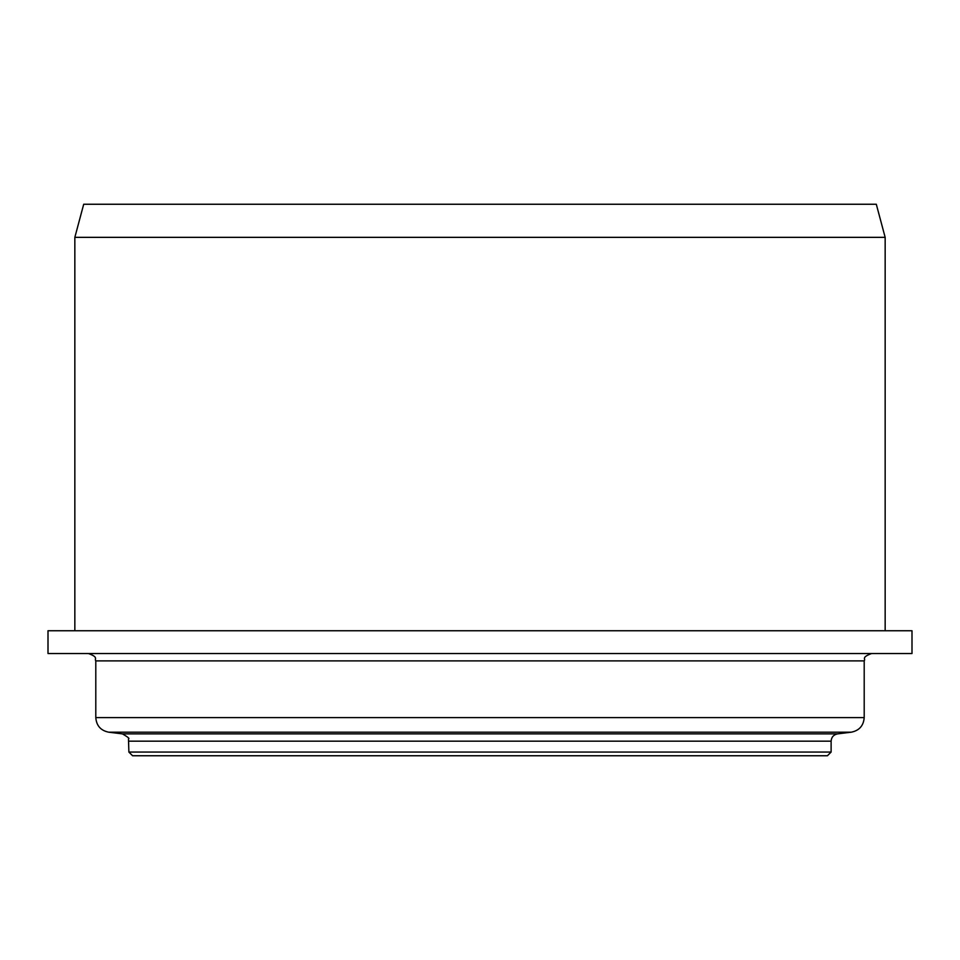 <?xml version="1.0" encoding="UTF-8"?>
<svg xmlns="http://www.w3.org/2000/svg" width="960" height="960" viewBox="0 0 960 960"><rect width="100%" height="100%" fill="white"/><g stroke="black" fill="none" stroke-linecap="round" stroke-linejoin="round"><path stroke-width="1.44" d="M480 653.532L912 653.532L912 630.744L48 630.744L48 653.532L480 653.532M74.844 630.744L74.844 237.348L885.156 237.348L885.156 630.744M74.844 237.348L83.7 204.252L876.3 204.252L885.156 237.348M831.12 752.064L128.88 752.064L132.564 755.748L827.436 755.748L831.12 752.064L831.12 741.18C831.432 737.124 833.592 734.688 837.576 733.884L851.292 732.192C859.26 730.572 863.568 725.7 864.204 717.6L864.204 660.888C865.86 658.668 860.964 657.516 871.56 653.532M128.88 752.064L128.484 738.768C129.888 738.648 127.872 737.016 122.424 733.884L108.708 732.192C100.74 730.572 96.432 725.7 95.796 717.6L95.796 660.888L864.204 660.888M95.796 717.6L864.204 717.6M128.88 741.18L831.12 741.18M122.424 733.884L837.576 733.884M108.708 732.192L851.292 732.192M95.796 660.888C94.224 658.644 98.82 657.3 88.44 653.532"/></g></svg>
